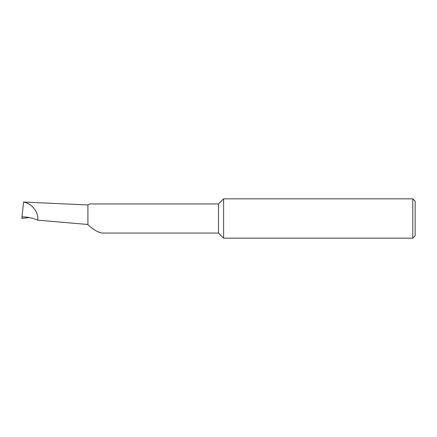 <?xml version="1.0" encoding="UTF-8"?>
<svg xmlns="http://www.w3.org/2000/svg" width="437" height="437" viewBox="0 0 437 437"><rect width="100%" height="100%" fill="white"/><g stroke="black" fill="none" stroke-linecap="round" stroke-linejoin="round"><path stroke-width="0.66" d="M218.495 233.052L218.495 203.948L90.268 203.948L87.913 204.773L87.913 224.694C93.398 229.736 98.188 232.522 102.28 233.052L218.495 233.052L223.607 238.165L223.607 198.835L218.495 203.948M412.79 198.835L415.15 201.195L415.15 235.805L412.79 238.165L412.79 198.835L223.607 198.835M29.399 217.588L21.85 218.374L23.549 202.222M87.913 224.487L37.724 220.166C32.584 217.981 27.345 216.872 22.008 216.85M23.565 202.041L87.913 204.953M37.724 220.166C38.937 212.42 31.404 202.855 23.549 202.184M412.79 238.165L223.607 238.165"/></g></svg>
